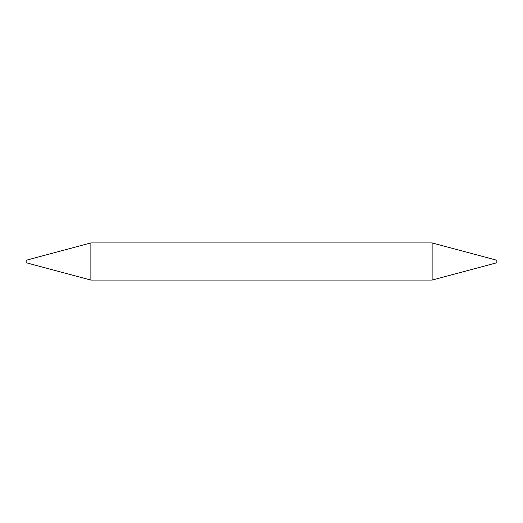 <?xml version="1.0" encoding="UTF-8"?>
<svg xmlns="http://www.w3.org/2000/svg" width="523" height="523" viewBox="0 0 523 523"><rect width="100%" height="100%" fill="white"/><g stroke="black" fill="none" stroke-linecap="round" stroke-linejoin="round"><path stroke-width="0.78" d="M432.129 242.92L432.129 280.08L496.85 262.736L496.85 260.264L432.129 242.92L90.871 242.92L90.871 280.08L26.15 262.736L26.15 260.264L90.871 242.92M432.129 280.08L90.871 280.08"/></g></svg>
